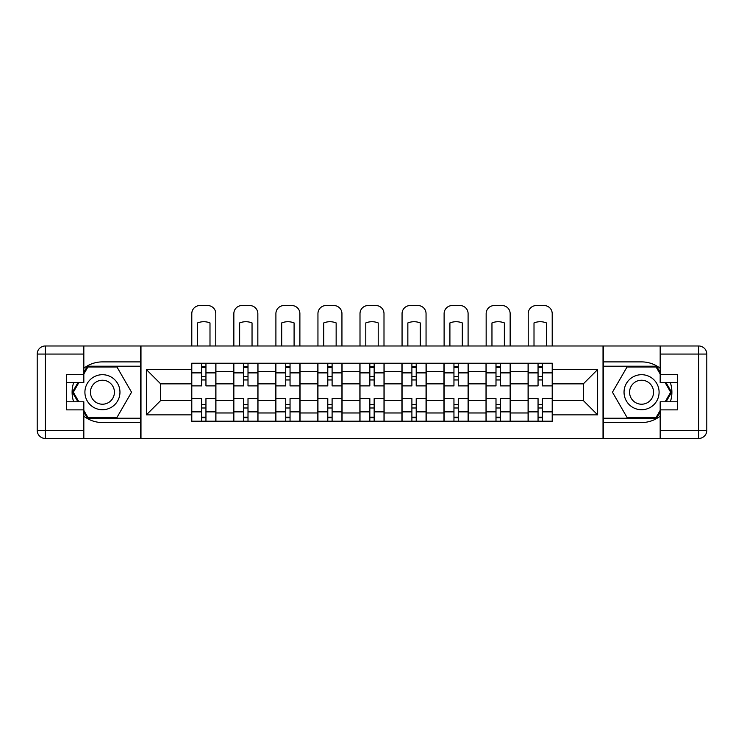 <?xml version="1.0" encoding="UTF-8"?>
<svg xmlns="http://www.w3.org/2000/svg" width="744" height="744" viewBox="0 0 744 744"><rect width="100%" height="100%" fill="white"/><g stroke="black" fill="none" stroke-linecap="round" stroke-linejoin="round"><path stroke-width="1.12" d="M83.83 416.166A30.327 30.327 0 0 0 102.43 422.546L140.709 422.546L140.709 438.449L603.291 438.449L603.291 422.546L641.57 422.546A30.327 30.327 0 0 0 660.17 416.166M660.17 368.261A30.327 30.327 0 0 0 641.57 361.891L603.291 361.891L603.291 345.988L140.709 345.988L140.709 361.891L102.43 361.891A30.327 30.327 0 0 0 83.83 368.261M233.709 421.197L233.709 371.461L215.918 371.461L215.918 421.197M215.918 371.461L215.918 363.239M233.709 371.461L233.709 363.239M257.973 363.239L257.973 421.197M275.764 421.197L275.764 363.239M300.027 363.239L300.027 421.197M317.818 421.197L317.818 363.239M342.082 363.239L342.082 421.197M359.873 421.197L359.873 363.239M384.127 363.239L384.127 421.197M401.918 421.197L401.918 363.239M426.182 363.239L426.182 421.197M443.973 421.197L443.973 363.239M468.236 363.239L468.236 421.197M486.027 421.197L486.027 363.239M510.291 363.239L510.291 421.197M528.082 421.197L528.082 363.239M528.082 400.57L510.291 400.57M486.027 400.57L468.236 400.57M443.973 400.57L426.182 400.57M401.918 400.57L384.127 400.57M359.873 400.57L342.082 400.57M317.818 400.57L300.027 400.57M275.764 400.57L257.973 400.57M233.709 400.57L215.918 400.57M528.082 383.858L510.291 383.858M486.027 383.858L468.236 383.858M443.973 383.858L426.182 383.858M401.918 383.858L384.127 383.858M359.873 383.858L342.082 383.858M317.818 383.858L300.027 383.858M275.764 383.858L257.973 383.858M233.709 383.858L215.918 383.858M160.657 400.57L191.664 400.57L191.664 383.858L160.657 383.858L160.657 400.57L146.373 414.864L146.373 369.573L191.664 369.573L191.664 383.858M552.336 383.858L552.336 400.57L583.343 400.57L583.343 383.858L552.336 383.858L552.336 363.239L191.664 363.239L191.664 369.573M552.336 369.573L597.627 369.573L597.627 414.864L552.336 414.864L552.336 400.57M191.664 400.57L191.664 421.197L552.336 421.197L552.336 414.864M191.664 414.864L146.373 414.864M603.021 438.449L603.021 345.988M140.979 438.449L140.979 345.988M205.948 417.152L201.633 417.152M201.633 367.285L205.948 367.285M248.003 417.152L243.688 417.152M243.688 367.285L248.003 367.285M290.048 417.152L285.743 417.152M285.743 367.285L290.048 367.285M332.103 417.152L327.788 417.152M327.788 367.285L332.103 367.285M374.158 417.152L369.842 417.152M369.842 367.285L374.158 367.285M416.212 417.152L411.897 417.152M411.897 367.285L416.212 367.285M458.258 417.152L453.952 417.152M453.952 367.285L458.258 367.285M500.312 417.152L495.997 417.152M495.997 367.285L500.312 367.285M542.367 417.152L538.052 417.152M538.052 367.285L542.367 367.285M146.373 369.573L160.657 383.858M583.343 400.57L597.627 414.864M583.343 383.858L597.627 369.573M215.788 421.197L215.788 385.885L205.948 385.885L205.948 363.239M201.633 363.239L201.633 385.885L191.794 385.885L191.794 363.239M215.788 385.885L215.788 363.239M191.794 421.197L191.794 398.552L201.633 398.552L201.633 421.197M205.948 421.197L205.948 398.552L215.788 398.552M201.633 379.952L205.948 379.952M191.794 398.552L191.794 385.885M205.948 404.485L201.633 404.485M205.948 417.691L201.633 417.691M201.633 407.991L205.948 407.991M205.948 376.445L201.633 376.445M201.633 366.746L205.948 366.746M215.788 345.988L215.788 313.643A8.091 8.091 0 0 0 207.697 305.552L199.885 305.552A8.091 8.091 0 0 0 191.794 313.643L191.794 345.988M197.588 345.988L197.588 322.915A16.712 16.712 0 0 1 209.994 322.915L209.994 345.988M73.656 382.649A30.327 30.327 0 0 0 73.656 401.788M140.709 345.988L83.83 345.988L83.83 382.649L66.579 382.649M140.709 438.449L45.291 438.449A8.091 8.091 0 0 1 37.2 430.358L37.2 354.07A8.091 8.091 0 0 1 45.291 345.988L83.83 345.988M140.709 422.546L140.709 361.891M66.579 401.788L83.83 401.788L83.83 438.449M83.83 374.558L66.579 374.558L66.579 409.87L83.83 409.87M140.709 366.206L87.42 366.206L83.83 372.409M83.83 412.027L87.42 418.23L140.709 418.23M77.925 382.649L72.4 392.218L77.925 401.788M670.344 401.788A30.327 30.327 0 0 0 670.344 382.649M603.291 438.449L660.17 438.449L660.17 401.788L677.421 401.788M603.291 345.988L698.709 345.988A8.091 8.091 0 0 1 706.8 354.07L706.8 430.358A8.091 8.091 0 0 1 698.709 438.449L660.17 438.449M603.291 361.891L603.291 422.546M677.421 382.649L660.17 382.649L660.17 345.988M660.17 409.87L677.421 409.87L677.421 374.558L660.17 374.558M603.291 418.23L656.58 418.23L660.17 412.027M660.17 372.409L656.58 366.206L603.291 366.206M666.075 401.788L671.6 392.218L666.075 382.649M84.909 392.218A17.521 17.521 0 0 0 102.43 409.739A17.521 17.521 0 0 0 119.961 392.218A17.521 17.521 0 0 0 102.43 374.697A17.521 17.521 0 0 0 84.909 392.218M90.443 392.218A11.997 11.997 0 0 0 102.43 404.215A11.997 11.997 0 0 0 114.427 392.218A11.997 11.997 0 0 0 102.43 380.221A11.997 11.997 0 0 0 90.443 392.218M83.83 374.027L87.885 367.015L116.985 367.015L131.539 392.218L116.985 417.421L87.885 417.421L83.83 410.409M78.855 401.788L73.331 392.218L78.855 382.649M624.039 392.218A17.521 17.521 0 0 0 641.57 409.739A17.521 17.521 0 0 0 659.091 392.218A17.521 17.521 0 0 0 641.57 374.697A17.521 17.521 0 0 0 624.039 392.218M629.573 392.218A11.997 11.997 0 0 0 641.57 404.215A11.997 11.997 0 0 0 653.558 392.218A11.997 11.997 0 0 0 641.57 380.221A11.997 11.997 0 0 0 629.573 392.218M660.17 410.409L656.115 417.421L627.015 417.421L612.461 392.218L627.015 367.015L656.115 367.015L660.17 374.027M665.145 382.649L670.669 392.218L665.145 401.788M257.843 421.197L257.843 385.885L248.003 385.885L248.003 363.239M243.688 363.239L243.688 385.885L233.849 385.885L233.849 363.239M257.843 385.885L257.843 363.239M233.849 421.197L233.849 398.552L243.688 398.552L243.688 421.197M248.003 421.197L248.003 398.552L257.843 398.552M243.688 379.952L248.003 379.952M233.849 398.552L233.849 385.885M248.003 404.485L243.688 404.485M248.003 417.691L243.688 417.691M243.688 407.991L248.003 407.991M248.003 376.445L243.688 376.445M243.688 366.746L248.003 366.746M257.843 345.988L257.843 313.643A8.091 8.091 0 0 0 249.752 305.552L241.93 305.552A8.091 8.091 0 0 0 233.849 313.643L233.849 345.988M239.642 345.988L239.642 322.915A16.712 16.712 0 0 1 252.039 322.915L252.039 345.988M299.888 421.197L299.888 385.885L290.048 385.885L290.048 363.239M285.743 363.239L285.743 385.885L275.903 385.885L275.903 363.239M299.888 385.885L299.888 363.239M275.903 421.197L275.903 398.552L285.743 398.552L285.743 421.197M290.048 421.197L290.048 398.552L299.888 398.552M285.743 379.952L290.048 379.952M275.903 398.552L275.903 385.885M290.048 404.485L285.743 404.485M290.048 417.691L285.743 417.691M285.743 407.991L290.048 407.991M290.048 376.445L285.743 376.445M285.743 366.746L290.048 366.746M299.888 345.988L299.888 313.643A8.091 8.091 0 0 0 291.806 305.552L283.985 305.552A8.091 8.091 0 0 0 275.903 313.643L275.903 345.988M281.697 345.988L281.697 322.915A16.712 16.712 0 0 1 294.094 322.915L294.094 345.988M341.942 421.197L341.942 385.885L332.103 385.885L332.103 363.239M327.788 363.239L327.788 385.885L317.948 385.885L317.948 363.239M341.942 385.885L341.942 363.239M317.948 421.197L317.948 398.552L327.788 398.552L327.788 421.197M332.103 421.197L332.103 398.552L341.942 398.552M327.788 379.952L332.103 379.952M317.948 398.552L317.948 385.885M332.103 404.485L327.788 404.485M332.103 417.691L327.788 417.691M327.788 407.991L332.103 407.991M332.103 376.445L327.788 376.445M327.788 366.746L332.103 366.746M341.942 345.988L341.942 313.643A8.091 8.091 0 0 0 333.861 305.552L326.039 305.552A8.091 8.091 0 0 0 317.948 313.643L317.948 345.988M323.752 345.988L323.752 322.915A16.712 16.712 0 0 1 336.149 322.915L336.149 345.988M383.997 421.197L383.997 385.885L374.158 385.885L374.158 363.239M369.842 363.239L369.842 385.885L360.003 385.885L360.003 363.239M383.997 385.885L383.997 363.239M360.003 421.197L360.003 398.552L369.842 398.552L369.842 421.197M374.158 421.197L374.158 398.552L383.997 398.552M369.842 379.952L374.158 379.952M360.003 398.552L360.003 385.885M374.158 404.485L369.842 404.485M374.158 417.691L369.842 417.691M369.842 407.991L374.158 407.991M374.158 376.445L369.842 376.445M369.842 366.746L374.158 366.746M383.997 345.988L383.997 313.643A8.091 8.091 0 0 0 375.906 305.552L368.094 305.552A8.091 8.091 0 0 0 360.003 313.643L360.003 345.988M365.797 345.988L365.797 322.915A16.712 16.712 0 0 1 378.203 322.915L378.203 345.988M426.052 421.197L426.052 385.885L416.212 385.885L416.212 363.239M411.897 363.239L411.897 385.885L402.058 385.885L402.058 363.239M426.052 385.885L426.052 363.239M402.058 421.197L402.058 398.552L411.897 398.552L411.897 421.197M416.212 421.197L416.212 398.552L426.052 398.552M411.897 379.952L416.212 379.952M402.058 398.552L402.058 385.885M416.212 404.485L411.897 404.485M416.212 417.691L411.897 417.691M411.897 407.991L416.212 407.991M416.212 376.445L411.897 376.445M411.897 366.746L416.212 366.746M426.052 345.988L426.052 313.643A8.091 8.091 0 0 0 417.961 305.552L410.139 305.552A8.091 8.091 0 0 0 402.058 313.643L402.058 345.988M407.852 345.988L407.852 322.915A16.712 16.712 0 0 1 420.248 322.915L420.248 345.988M468.097 421.197L468.097 385.885L458.258 385.885L458.258 363.239M453.952 363.239L453.952 385.885L444.112 385.885L444.112 363.239M468.097 385.885L468.097 363.239M444.112 421.197L444.112 398.552L453.952 398.552L453.952 421.197M458.258 421.197L458.258 398.552L468.097 398.552M453.952 379.952L458.258 379.952M444.112 398.552L444.112 385.885M458.258 404.485L453.952 404.485M458.258 417.691L453.952 417.691M453.952 407.991L458.258 407.991M458.258 376.445L453.952 376.445M453.952 366.746L458.258 366.746M468.097 345.988L468.097 313.643A8.091 8.091 0 0 0 460.015 305.552L452.194 305.552A8.091 8.091 0 0 0 444.112 313.643L444.112 345.988M449.906 345.988L449.906 322.915A16.712 16.712 0 0 1 462.303 322.915L462.303 345.988M510.151 421.197L510.151 385.885L500.312 385.885L500.312 363.239M495.997 363.239L495.997 385.885L486.158 385.885L486.158 363.239M510.151 385.885L510.151 363.239M486.158 421.197L486.158 398.552L495.997 398.552L495.997 421.197M500.312 421.197L500.312 398.552L510.151 398.552M495.997 379.952L500.312 379.952M486.158 398.552L486.158 385.885M500.312 404.485L495.997 404.485M500.312 417.691L495.997 417.691M495.997 407.991L500.312 407.991M500.312 376.445L495.997 376.445M495.997 366.746L500.312 366.746M510.151 345.988L510.151 313.643A8.091 8.091 0 0 0 502.07 305.552L494.249 305.552A8.091 8.091 0 0 0 486.158 313.643L486.158 345.988M491.961 345.988L491.961 322.915A16.712 16.712 0 0 1 504.358 322.915L504.358 345.988M552.206 421.197L552.206 385.885L542.367 385.885L542.367 363.239M538.052 363.239L538.052 385.885L528.212 385.885L528.212 363.239M552.206 385.885L552.206 363.239M528.212 421.197L528.212 398.552L538.052 398.552L538.052 421.197M542.367 421.197L542.367 398.552L552.206 398.552M538.052 379.952L542.367 379.952M528.212 398.552L528.212 385.885M542.367 404.485L538.052 404.485M542.367 417.691L538.052 417.691M538.052 407.991L542.367 407.991M542.367 376.445L538.052 376.445M538.052 366.746L542.367 366.746M552.206 345.988L552.206 313.643A8.091 8.091 0 0 0 544.115 305.552L536.303 305.552A8.091 8.091 0 0 0 528.212 313.643L528.212 345.988M534.006 345.988L534.006 322.915A16.712 16.712 0 0 1 546.412 322.915L546.412 345.988M486.027 371.461L468.236 371.461M443.973 371.461L426.182 371.461M401.918 371.461L384.127 371.461M359.873 371.461L342.082 371.461M317.818 371.461L300.027 371.461M275.764 371.461L257.973 371.461M528.082 371.461L510.291 371.461M486.027 412.976L468.236 412.976M443.973 412.976L426.182 412.976M401.918 412.976L384.127 412.976M359.873 412.976L342.082 412.976M317.818 412.976L300.027 412.976M275.764 412.976L257.973 412.976M233.709 412.976L215.918 412.976M528.082 412.976L510.291 412.976M215.788 372.539L205.948 372.539M201.633 372.539L191.794 372.539M201.633 372.902L191.794 372.902M201.633 411.534L191.794 411.534M201.633 411.897L191.794 411.897M215.788 411.897L205.948 411.897M215.788 372.902L205.948 372.902M215.788 411.534L205.948 411.534M83.83 354.07L45.291 354.07L45.291 430.358L83.83 430.358M37.2 354.07L45.291 354.07L45.291 345.988M45.291 438.449L45.291 430.358L37.2 430.358M660.17 430.358L698.709 430.358L698.709 354.07L660.17 354.07M706.8 430.358L698.709 430.358L698.709 438.449M698.709 345.988L698.709 354.07L706.8 354.07M257.843 372.539L248.003 372.539M243.688 372.539L233.849 372.539M243.688 372.902L233.849 372.902M243.688 411.534L233.849 411.534M243.688 411.897L233.849 411.897M257.843 411.897L248.003 411.897M257.843 372.902L248.003 372.902M257.843 411.534L248.003 411.534M299.888 372.539L290.048 372.539M285.743 372.539L275.903 372.539M285.743 372.902L275.903 372.902M285.743 411.534L275.903 411.534M285.743 411.897L275.903 411.897M299.888 411.897L290.048 411.897M299.888 372.902L290.048 372.902M299.888 411.534L290.048 411.534M341.942 372.539L332.103 372.539M327.788 372.539L317.948 372.539M327.788 372.902L317.948 372.902M327.788 411.534L317.948 411.534M327.788 411.897L317.948 411.897M341.942 411.897L332.103 411.897M341.942 372.902L332.103 372.902M341.942 411.534L332.103 411.534M383.997 372.539L374.158 372.539M369.842 372.539L360.003 372.539M369.842 372.902L360.003 372.902M369.842 411.534L360.003 411.534M369.842 411.897L360.003 411.897M383.997 411.897L374.158 411.897M383.997 372.902L374.158 372.902M383.997 411.534L374.158 411.534M426.052 372.539L416.212 372.539M411.897 372.539L402.058 372.539M411.897 372.902L402.058 372.902M411.897 411.534L402.058 411.534M411.897 411.897L402.058 411.897M426.052 411.897L416.212 411.897M426.052 372.902L416.212 372.902M426.052 411.534L416.212 411.534M468.097 372.539L458.258 372.539M453.952 372.539L444.112 372.539M453.952 372.902L444.112 372.902M453.952 411.534L444.112 411.534M453.952 411.897L444.112 411.897M468.097 411.897L458.258 411.897M468.097 372.902L458.258 372.902M468.097 411.534L458.258 411.534M510.151 372.539L500.312 372.539M495.997 372.539L486.158 372.539M495.997 372.902L486.158 372.902M495.997 411.534L486.158 411.534M495.997 411.897L486.158 411.897M510.151 411.897L500.312 411.897M510.151 372.902L500.312 372.902M510.151 411.534L500.312 411.534M552.206 372.539L542.367 372.539M538.052 372.539L528.212 372.539M538.052 372.902L528.212 372.902M538.052 411.534L528.212 411.534M538.052 411.897L528.212 411.897M552.206 411.897L542.367 411.897M552.206 372.902L542.367 372.902M552.206 411.534L542.367 411.534"/></g></svg>
